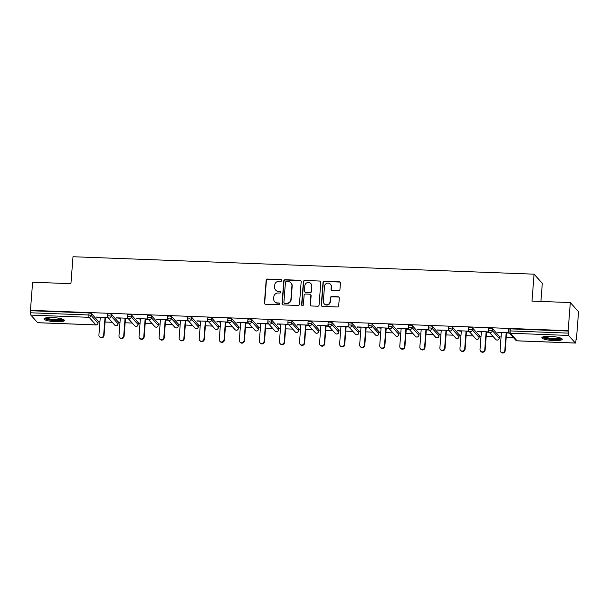<?xml version="1.0" encoding="UTF-8"?>
<svg xmlns="http://www.w3.org/2000/svg" width="609" height="609" viewBox="0 0 609 609"><rect width="100%" height="100%" fill="white"/><g stroke="black" fill="none" stroke-linecap="round" stroke-linejoin="round"><path stroke-width="0.91" d="M281.746 280.483A0.898 0.868 -41.9 0 0 280.932 279.569L267.526 279.059A1.287 1.241 -41.9 0 0 266.163 280.277L264.42 302.947A1.287 1.241 -41.9 0 0 265.585 304.256L278.998 304.759A0.898 0.868 -41.9 0 0 279.737 303.274A0.898 0.868 -41.9 0 0 279.128 303L277.399 302.932A4.118 3.966 -41.9 0 1 273.669 298.745L273.814 296.857A4.118 3.966 -41.9 0 1 278.161 292.982L279.896 293.043A0.898 0.868 -41.9 0 0 280.635 291.566A0.898 0.868 -41.9 0 0 280.033 291.285L278.298 291.216A4.118 3.966 -41.9 0 1 274.568 287.037L274.712 285.141A4.118 3.966 -41.9 0 1 279.067 281.267L280.795 281.335A0.898 0.868 -41.9 0 0 281.746 280.483M281.64 279.995A0.898 0.868 -41.9 0 0 281.175 279.836L267.762 279.333A1.287 1.241 -41.9 0 0 266.407 280.543L264.664 303.213A1.287 1.241 -41.9 0 0 264.854 303.982M279.843 303.427A0.898 0.868 -41.9 0 0 279.371 303.267L277.399 302.932M280.741 291.711A0.898 0.868 -41.9 0 0 280.269 291.551L278.298 291.216M550.163 336.389A10.231 1.972 -175.6 0 0 541.835 337.69A10.231 1.972 -175.6 0 0 553.908 340.56A10.231 1.972 -175.6 0 0 562.236 339.266A10.231 1.972 -175.6 0 0 550.163 336.389M52.321 317.571A10.231 1.972 -175.6 0 0 43.993 318.865A10.231 1.972 -175.6 0 0 56.066 321.742A10.231 1.972 -175.6 0 0 64.394 320.441A10.231 1.972 -175.6 0 0 52.321 317.571M338.589 290.653A1.287 1.241 -41.9 0 0 339.951 289.442L340.439 283.086A1.287 1.241 -41.9 0 0 339.274 281.777L324.384 281.213A1.287 1.241 -41.9 0 0 323.021 282.424L321.278 305.094A1.287 1.241 -41.9 0 0 322.443 306.403L337.333 306.966A1.287 1.241 -41.9 0 0 338.695 305.756L339.282 298.075A1.287 1.241 -41.9 0 0 338.117 296.766L331.745 296.522A1.287 1.241 -41.9 0 0 330.39 297.732L330.093 301.546A3.441 3.311 -41.9 0 1 324.155 303.716A3.441 3.311 -41.9 0 1 323.341 301.288L324.49 286.367A3.441 3.311 -41.9 0 1 330.428 284.19A3.441 3.311 -41.9 0 1 331.243 286.618L331.052 289.108A1.287 1.241 -41.9 0 0 332.217 290.417L338.589 290.653M30.45 310.339L32.612 282.233L70.926 283.68L73.004 256.732L534.07 274.172L532 301.112L570.313 302.566L568.151 330.664L30.45 310.339L30.656 312.79L88.899 314.99L89.059 312.942L30.808 310.735M301.189 281.602A1.287 1.241 -41.9 0 0 300.024 280.292L285.134 279.729A1.287 1.241 -41.9 0 0 283.771 280.939L282.028 303.609A1.287 1.241 -41.9 0 0 283.193 304.919L298.083 305.482A1.287 1.241 -41.9 0 0 299.445 304.272L301.189 281.602M304.759 280.467L319.649 281.031A1.287 1.241 -41.9 0 1 320.814 282.34L319.07 305.01A1.287 1.241 -41.9 0 1 317.708 306.228L311.336 305.984A1.287 1.241 -41.9 0 1 310.171 304.675L310.879 295.479A1.287 1.241 -41.9 0 0 309.715 294.177L305.482 294.018A1.287 1.241 -41.9 0 0 304.127 295.228L303.389 304.797A0.898 0.868 -41.9 0 1 301.836 305.368A0.898 0.868 -41.9 0 1 301.622 304.728L303.396 281.685A1.287 1.241 -41.9 0 1 304.759 280.467L319.649 281.031M540.914 301.455L542.307 283.337L534.07 274.172M37.811 322.686A1.964 0.381 -87.8 0 1 37.735 322.724A1.964 0.381 -87.8 0 1 37.659 322.686L30.861 315.112A1.964 0.381 -87.8 0 1 30.656 312.79M570.313 302.566L578.55 311.739L576.388 339.837L576 339.822M568.151 330.664L568.357 333.123A1.964 0.381 92.2 0 0 568.57 335.445L575.36 343.012A1.964 0.381 92.2 0 0 575.436 343.057A1.964 0.381 92.2 0 0 575.87 341.489L576.03 339.441L576.388 339.837M513.334 337.455L506.231 337.188M501.085 336.99L499.273 336.922M493.275 336.693L486.172 336.427M481.026 336.237L479.214 336.168M473.216 335.94L466.113 335.673M460.967 335.475L459.156 335.407M453.165 335.178L446.054 334.912M440.908 334.714L439.097 334.646M433.106 334.425L425.995 334.151M420.849 333.96L419.045 333.892M413.047 333.663L405.944 333.397M400.798 333.199L398.986 333.131M392.988 332.902L385.885 332.636M380.739 332.438L378.927 332.369M372.929 332.149L365.826 331.875M360.68 331.684L358.868 331.616M352.87 331.387L345.767 331.121M340.621 330.923L338.81 330.854M332.811 330.626L325.708 330.36M320.562 330.169L318.751 330.101M312.76 329.872L305.649 329.598M300.503 329.408L298.692 329.34M292.701 329.111L285.598 328.845M280.444 328.647L278.64 328.578M272.642 328.358L265.539 328.084M260.393 327.893L258.581 327.825M252.583 327.596L245.48 327.33M240.334 327.132L238.522 327.063M232.524 326.835L225.421 326.569M220.275 326.371L218.464 326.302M212.465 326.081L205.362 325.807M200.216 325.617L198.405 325.549M192.406 325.32L185.303 325.054M180.157 324.856L178.346 324.787M172.355 324.559L165.245 324.293M160.098 324.095L158.287 324.026M152.296 323.805L145.193 323.531M140.04 323.341L138.235 323.272M132.237 323.044L125.134 322.778M119.988 322.58L118.176 322.511M112.178 322.283L105.075 322.016M99.929 321.826L98.118 321.758M96.945 317.083L96.915 317.472L96.557 317.068L107.884 317.502M96.915 317.472L100.249 317.601M105.403 317.791L108.242 317.898M508.698 329.195L510.266 328.868L510.114 330.923L568.357 333.123M568.517 331.068L510.266 328.868M89.059 312.942L91.342 313.414L98.125 321.133M488.639 328.434L490.215 328.106L492.498 328.578L499.281 336.297M468.587 327.68L470.156 327.353L472.439 327.825L479.222 335.544M448.529 326.919L450.097 326.591L452.38 327.063L459.163 334.783M428.47 326.158L430.038 325.83L432.329 326.31L439.112 334.021M408.411 325.404L409.979 325.077L412.27 325.549L419.053 333.268M388.352 324.643L389.92 324.315L392.211 324.787L398.994 332.506M368.293 323.889L369.861 323.554L372.152 324.034L378.935 331.745M348.241 323.128L349.81 322.8L352.093 323.272L358.876 330.991M328.182 322.367L329.751 322.039L332.034 322.511L338.817 330.23M308.124 321.613L309.692 321.286L311.983 321.758L318.758 329.477M288.065 320.852L289.633 320.524L291.924 320.996L298.707 328.715M268.006 320.09L269.574 319.763L271.865 320.243L278.648 327.954M247.947 319.337L249.515 319.009L251.806 319.481L258.589 327.2M227.888 318.576L229.456 318.248L231.747 318.72L238.53 326.439M207.836 317.814L209.405 317.487L211.688 317.967L218.471 325.678M187.778 317.061L189.346 316.733L191.629 317.205L198.412 324.924M167.719 316.299L169.287 315.972L171.578 316.444L178.361 324.163M147.66 315.546L149.228 315.211L151.519 315.69L158.302 323.409M127.601 314.784L129.169 314.457L131.46 314.929L138.243 322.648M107.542 314.023L109.11 313.696L111.401 314.168L118.184 321.887M127.936 318.256L116.608 317.829L120.308 318.355M125.454 318.553L128.301 318.659M147.995 319.017L136.667 318.591L140.367 319.116M145.513 319.314L148.36 319.421M168.054 319.778L156.726 319.344L160.426 319.877M165.572 320.068L168.411 320.174M188.112 320.532L176.785 320.106L180.485 320.631M185.631 320.829L188.47 320.935M208.171 321.293L196.844 320.867L200.544 321.392M205.69 321.582L208.529 321.697M228.23 322.047L216.903 321.621L220.603 322.146M225.749 322.344L228.588 322.45M248.289 322.808L236.954 322.382L240.654 322.907M245.808 323.105L248.647 323.212M268.341 323.569L257.013 323.135L260.713 323.668M265.859 323.859L268.706 323.965M288.4 324.323L277.072 323.897L280.772 324.422M285.918 324.62L288.765 324.726M308.458 325.084L297.131 324.658L300.831 325.183M305.977 325.381L308.816 325.488M328.517 325.845L317.19 325.412L320.89 325.944M326.036 326.135L328.875 326.241M348.576 326.599L337.249 326.173L340.949 326.698M346.095 326.896L348.934 327.003M368.635 327.36L357.308 326.934L361 327.459M366.154 327.65L368.993 327.764M388.687 328.122L377.359 327.688L381.059 328.221M386.205 328.411L389.052 328.517M408.746 328.875L397.418 328.449L401.118 328.974M406.264 329.172L409.111 329.279M428.805 329.636L417.477 329.21L421.177 329.735M426.323 329.926L429.162 330.04M448.863 330.39L437.536 329.964L441.236 330.489M446.382 330.687L449.221 330.794M468.922 331.151L457.595 330.725L461.295 331.25M466.441 331.448L469.28 331.555M488.981 331.913L477.654 331.479L481.354 332.012M486.5 332.202L489.339 332.308M509.04 332.666L497.713 332.24L501.405 332.765M506.559 332.963L509.398 333.07M116.974 318.233L117.004 317.845M137.033 318.987L137.055 318.606M157.084 319.748L157.114 319.36M177.143 320.509L177.173 320.121M197.202 321.263L197.232 320.882M217.261 322.024L217.291 321.636M237.32 322.785L237.35 322.397M257.379 323.539L257.409 323.151M277.43 324.3L277.46 323.912M297.489 325.054L297.519 324.673M317.548 325.815L317.578 325.427M337.607 326.576L337.637 326.188M357.666 327.33L357.696 326.949M377.725 328.091L377.755 327.703M397.784 328.852L397.814 328.464M417.835 329.606L417.865 329.218M437.894 330.367L437.924 329.979M457.953 331.129L457.983 330.74M478.012 331.882L478.042 331.494M498.071 332.643L498.101 332.255M275.542 289.937L275.778 290.204A4.118 3.966 -41.9 0 0 278.534 291.483M274.644 301.653L274.88 301.919A4.118 3.966 -41.9 0 0 277.635 303.198M300.991 280.833A1.287 1.241 -41.9 0 0 300.26 280.559L285.37 279.995A1.287 1.241 -41.9 0 0 284.015 281.206L282.264 303.876A1.287 1.241 -41.9 0 0 282.462 304.645M286.382 281.541A0.898 0.868 -41.9 0 0 285.431 282.393L283.901 302.292A0.898 0.868 -41.9 0 0 284.715 303.206L286.542 303.274A4.118 3.966 -41.9 0 0 290.896 299.4L291.939 285.796A4.118 3.966 -41.9 0 0 288.209 281.609L286.382 281.541M284.114 302.932L284.35 303.198A0.898 0.868 -41.9 0 0 284.959 303.472L284.715 303.206M290.965 282.888L291.209 283.162A4.118 3.966 -41.9 0 1 292.183 286.063L291.132 299.666A4.118 3.966 -41.9 0 1 286.786 303.548L284.959 303.472M320.616 281.579A1.287 1.241 -41.9 0 0 319.885 281.297M310.575 294.573L310.811 294.84A1.287 1.241 -41.9 0 1 311.115 295.746L310.407 304.942A1.287 1.241 -41.9 0 0 310.605 305.71M304.995 280.734A1.287 1.241 -41.9 0 0 303.64 281.952L301.866 305.002A0.898 0.868 -41.9 0 0 301.973 305.49M311.61 285.941A3.441 3.311 -41.9 0 0 307.18 282.652A3.441 3.311 -41.9 0 0 304.858 285.682L304.454 290.942A1.287 1.241 -41.9 0 0 305.619 292.251L309.852 292.411A1.287 1.241 -41.9 0 0 311.207 291.201L311.854 286.207A3.441 3.311 -41.9 0 0 311.039 283.779L310.796 283.512M304.759 291.848L305.002 292.122A1.287 1.241 -41.9 0 0 305.863 292.518L305.619 292.251M311.854 286.207L311.45 291.467A1.287 1.241 -41.9 0 1 310.088 292.678L305.863 292.518M330.428 284.19L330.672 284.456A3.441 3.311 -41.9 0 1 331.479 286.885L331.288 289.374A1.287 1.241 -41.9 0 0 331.486 290.143M324.155 303.716L324.391 303.982A3.441 3.311 -41.9 0 0 330.337 301.813L330.093 301.546M339.091 297.306A1.287 1.241 -41.9 0 0 338.36 297.032L331.989 296.789A1.287 1.241 -41.9 0 0 330.626 297.999L330.337 301.813M340.241 282.317A1.287 1.241 -41.9 0 0 339.51 282.043L324.62 281.48A1.287 1.241 -41.9 0 0 323.265 282.69L321.514 305.36A1.287 1.241 -41.9 0 0 321.712 306.129M103.675 335.163L104.032 335.567A2.428 2.337 138.1 0 1 99.846 337.097L99.488 336.693A2.428 2.337 -41.9 0 0 103.675 335.163L105.037 317.396M100.279 317.213L98.917 334.988A2.428 2.337 -41.9 0 0 99.488 336.693M104.032 335.567L105.426 317.411M123.726 335.924L124.091 336.328A2.428 2.337 138.1 0 1 119.904 337.858L119.547 337.455A2.428 2.337 -41.9 0 0 123.726 335.924L125.096 318.149M120.338 317.974L118.976 335.742A2.428 2.337 -41.9 0 0 119.547 337.455M124.091 336.328L125.484 318.164M143.785 336.686L144.15 337.082A2.428 2.337 138.1 0 1 139.963 338.612L139.606 338.216A2.428 2.337 -41.9 0 0 143.785 336.686L145.155 318.91M140.397 318.728L139.027 336.503A2.428 2.337 -41.9 0 0 139.606 338.216M144.15 337.082L145.543 318.926M163.844 337.439L164.202 337.843A2.428 2.337 138.1 0 1 160.022 339.373L159.665 338.969A2.428 2.337 -41.9 0 0 163.844 337.439L165.214 319.664M160.456 319.489L159.086 337.264A2.428 2.337 -41.9 0 0 159.665 338.969M164.202 337.843L165.602 319.679M183.903 338.201L184.261 338.596A2.428 2.337 138.1 0 1 180.081 340.134L179.716 339.731A2.428 2.337 -41.9 0 0 183.903 338.201L185.273 320.425M180.515 320.243L179.145 338.018A2.428 2.337 -41.9 0 0 179.716 339.731M184.261 338.596L185.661 320.441M203.962 338.954L204.319 339.358A2.428 2.337 138.1 0 1 200.14 340.888L199.775 340.492A2.428 2.337 -41.9 0 0 203.962 338.954L205.332 321.187M200.574 321.004L199.204 338.779A2.428 2.337 -41.9 0 0 199.775 340.492M204.319 339.358L205.72 321.202M63.092 319.344A8.853 1.713 4.4 0 1 62.598 319.816A8.853 1.713 4.4 0 1 52.816 320.212A8.853 1.713 4.4 0 1 45.439 317.989M46.406 317.799A8.199 1.583 -175.6 0 0 53.965 319.542A8.199 1.583 -175.6 0 0 62.027 319.086A8.199 1.583 -175.6 0 0 62.171 319.009M44.419 318.362A10.163 1.964 -175.6 0 0 53.759 320.555A10.163 1.964 -175.6 0 0 63.831 319.991A10.163 1.964 -175.6 0 0 64.044 319.87M560.935 338.17A8.853 1.713 4.4 0 1 560.44 338.634A8.853 1.713 4.4 0 1 550.658 339.038A8.853 1.713 4.4 0 1 543.289 336.815M544.248 336.625A8.199 1.583 -175.6 0 0 551.815 338.368A8.199 1.583 -175.6 0 0 559.877 337.911A8.199 1.583 -175.6 0 0 560.014 337.835M542.261 337.188A10.163 1.964 -175.6 0 0 551.602 339.38A10.163 1.964 -175.6 0 0 561.673 338.817A10.163 1.964 -175.6 0 0 561.894 338.695M224.021 339.715L224.378 340.119A2.428 2.337 138.1 0 1 220.192 341.649L219.834 341.246A2.428 2.337 -41.9 0 0 224.021 339.715L225.383 321.94M220.625 321.765L219.263 339.533A2.428 2.337 -41.9 0 0 219.834 341.246M224.378 340.119L225.779 321.955M244.08 340.477L244.437 340.873A2.428 2.337 138.1 0 1 240.251 342.41L239.893 342.007A2.428 2.337 -41.9 0 0 244.08 340.477L245.442 322.701M240.684 322.519L239.322 340.294A2.428 2.337 -41.9 0 0 239.893 342.007M244.437 340.873L245.83 322.717M264.131 341.23L264.496 341.634A2.428 2.337 138.1 0 1 260.309 343.164L259.952 342.76A2.428 2.337 -41.9 0 0 264.131 341.23L265.501 323.463M260.743 323.28L259.381 341.055A2.428 2.337 -41.9 0 0 259.952 342.76M264.496 341.634L265.889 323.478M284.19 341.992L284.555 342.395A2.428 2.337 138.1 0 1 280.368 343.925L280.011 343.522A2.428 2.337 -41.9 0 0 284.19 341.992L285.56 324.216M280.802 324.041L279.432 341.809A2.428 2.337 -41.9 0 0 280.011 343.522M284.555 342.395L285.948 324.232M304.249 342.753L304.607 343.149A2.428 2.337 138.1 0 1 300.427 344.679L300.062 344.283A2.428 2.337 -41.9 0 0 304.249 342.753L305.619 324.978M300.861 324.795L299.491 342.57A2.428 2.337 -41.9 0 0 300.062 344.283M304.607 343.149L306.007 324.993M324.308 343.506L324.666 343.91A2.428 2.337 138.1 0 1 320.486 345.44L320.121 345.037A2.428 2.337 -41.9 0 0 324.308 343.506L325.678 325.739M320.92 325.556L319.55 343.331A2.428 2.337 -41.9 0 0 320.121 345.037M324.666 343.91L326.066 325.746M344.367 344.268L344.724 344.671A2.428 2.337 138.1 0 1 340.538 346.201L340.18 345.798A2.428 2.337 -41.9 0 0 344.367 344.268L345.729 326.493M340.979 326.317L339.609 344.085A2.428 2.337 -41.9 0 0 340.18 345.798M344.724 344.671L346.125 326.508M364.426 345.021L364.783 345.425A2.428 2.337 138.1 0 1 360.597 346.955L360.239 346.559A2.428 2.337 -41.9 0 0 364.426 345.021L365.788 327.254M361.03 327.071L359.668 344.846A2.428 2.337 -41.9 0 0 360.239 346.559M364.783 345.425L366.184 327.269M384.485 345.783L384.842 346.186A2.428 2.337 138.1 0 1 380.655 347.716L380.298 347.313A2.428 2.337 -41.9 0 0 384.485 345.783L385.847 328.007M381.089 327.832L379.727 345.6A2.428 2.337 -41.9 0 0 380.298 347.313M384.842 346.186L386.235 328.023M404.536 346.544L404.901 346.94A2.428 2.337 138.1 0 1 400.714 348.477L400.357 348.074A2.428 2.337 -41.9 0 0 404.536 346.544L405.906 328.769M401.148 328.586L399.778 346.361A2.428 2.337 -41.9 0 0 400.357 348.074M404.901 346.94L406.294 328.784M424.595 347.297L424.96 347.701A2.428 2.337 138.1 0 1 420.773 349.231L420.416 348.835A2.428 2.337 -41.9 0 0 424.595 347.297L425.965 329.53M421.207 329.347L419.837 347.122A2.428 2.337 -41.9 0 0 420.416 348.835M424.96 347.701L426.353 329.545M444.654 348.059L445.012 348.462A2.428 2.337 138.1 0 1 440.832 349.992L440.467 349.589A2.428 2.337 -41.9 0 0 444.654 348.059L446.024 330.284M441.266 330.108L439.896 347.876A2.428 2.337 -41.9 0 0 440.467 349.589M445.012 348.462L446.412 330.299M464.713 348.82L465.07 349.216A2.428 2.337 138.1 0 1 460.891 350.746L460.526 350.35A2.428 2.337 -41.9 0 0 464.713 348.82L466.083 331.045M461.325 330.862L459.955 348.637A2.428 2.337 -41.9 0 0 460.526 350.35M465.07 349.216L466.471 331.06M484.772 349.574L485.129 349.977A2.428 2.337 138.1 0 1 480.943 351.507L480.585 351.104A2.428 2.337 -41.9 0 0 484.772 349.574L486.134 331.806M481.384 331.623L480.014 349.399A2.428 2.337 -41.9 0 0 480.585 351.104M485.129 349.977L486.53 331.821M504.831 350.335L505.188 350.738A2.428 2.337 138.1 0 1 501.001 352.268L500.644 351.865A2.428 2.337 -41.9 0 0 504.831 350.335L506.193 332.56M501.435 332.385L500.073 350.152A2.428 2.337 -41.9 0 0 500.644 351.865M505.188 350.738L506.581 332.575M37.659 322.686L95.902 324.886L89.112 317.319L30.861 315.112M96.062 324.886A1.964 0.381 -87.8 0 1 95.978 324.924A1.964 0.381 -87.8 0 1 95.902 324.886A1.964 1.896 -41.9 0 0 97.98 323.036L98.14 320.981M91.342 313.414L91.183 315.47A1.964 1.896 -41.9 0 1 89.112 317.319A1.964 0.381 -87.8 0 1 88.899 314.99L91.183 315.47L97.958 323.189M568.57 335.445L510.319 333.245L517.117 340.812L575.36 343.012M508.667 329.119L508.507 331.167L510.114 330.923A1.964 0.381 92.2 0 0 510.319 333.245A1.964 1.896 138.1 0 1 509.01 332.636L515.8 340.203A1.964 1.896 138.1 0 0 517.117 340.812A1.964 0.381 92.2 0 0 517.193 340.857A1.964 0.381 92.2 0 0 517.269 340.819M111.401 314.168L111.241 316.223L108.958 315.751L107.39 316.079A1.964 1.896 138.1 0 0 107.854 317.464L114.644 325.031A1.964 1.964 0 0 0 118.07 323.866L118.192 321.742M114.644 325.031A1.964 1.896 138.1 0 0 115.961 325.648A1.964 1.896 -41.9 0 0 118.039 323.79L111.241 316.223A1.964 1.896 -41.9 0 1 109.163 318.073A1.964 1.896 138.1 0 1 107.854 317.464A1.964 1.964 0 0 1 107.351 316.002L107.511 313.947M131.46 314.929L131.3 316.984L138.098 324.551L138.251 322.496M151.519 315.69L151.359 317.738L158.15 325.313L158.31 323.257M171.578 316.444L171.418 318.499L178.209 326.066L178.368 324.011M191.629 317.205L191.477 319.261L198.268 326.827L198.427 324.772M211.688 317.967L211.536 320.014L218.327 327.581L218.486 325.533M231.747 318.72L231.587 320.776L238.385 328.342L238.545 326.287M251.806 319.481L251.646 321.537L258.444 329.104L258.597 327.048M271.865 320.243L271.705 322.29L278.503 329.857L278.656 327.809M291.924 320.996L291.764 323.052L298.555 330.618L298.714 328.563M311.983 321.758L311.823 323.813L318.614 331.38L318.773 329.324M332.034 322.511L331.882 324.567L338.673 332.133L338.832 330.078M352.093 323.272L351.933 325.328L358.731 332.895L358.891 330.839M372.152 324.034L371.992 326.081L378.79 333.648L378.95 331.601M392.211 324.787L392.051 326.843L398.849 334.41L399.002 332.354M412.27 325.549L412.11 327.604L418.901 335.171L419.061 333.115M432.329 326.31L432.169 328.358L438.96 335.924L439.119 333.877M452.38 327.063L452.228 329.119L459.019 336.686L459.178 334.63M472.439 327.825L472.287 329.88L479.077 337.447L479.237 335.392M492.498 328.578L492.338 330.634L499.136 338.201L499.296 336.153M118.017 323.95L118.23 321.818M127.57 314.708L127.41 316.756A1.964 1.964 0 0 0 127.905 318.225A1.964 1.896 138.1 0 0 129.222 318.834A1.964 1.896 -41.9 0 0 131.3 316.984L129.009 316.513L127.441 316.84A1.964 1.896 138.1 0 0 127.905 318.225L134.703 325.792A1.964 1.964 0 0 0 138.129 324.627L138.098 324.551A1.964 1.896 -41.9 0 1 136.02 326.401A1.964 1.896 138.1 0 1 134.703 325.792M138.076 324.704L138.289 322.572M147.629 315.462L147.469 317.517A1.964 1.964 0 0 0 147.964 318.987A1.964 1.896 138.1 0 0 149.281 319.596A1.964 1.896 -41.9 0 0 151.359 317.738L149.068 317.266L147.5 317.594A1.964 1.896 138.1 0 0 147.964 318.987L154.762 326.553A1.964 1.964 0 0 0 158.188 325.389L158.15 325.313A1.964 1.896 -41.9 0 1 156.079 327.162A1.964 1.896 138.1 0 1 154.762 326.553M158.134 325.465L158.348 323.333M167.688 316.223L167.528 318.279A1.964 1.964 0 0 0 168.023 319.74A1.964 1.896 138.1 0 0 169.34 320.349A1.964 1.896 -41.9 0 0 171.418 318.499L169.127 318.027L167.559 318.355A1.964 1.896 138.1 0 0 168.023 319.74L174.821 327.307A1.964 1.964 0 0 0 178.247 326.142L178.209 326.066A1.964 1.896 -41.9 0 1 176.13 327.916A1.964 1.896 138.1 0 1 174.821 327.307M178.193 326.226L178.399 324.095M187.739 316.984L187.587 319.032A1.964 1.964 0 0 0 188.082 320.501A1.964 1.896 138.1 0 0 189.399 321.11A1.964 1.896 -41.9 0 0 191.477 319.261L189.186 318.781L187.618 319.116A1.964 1.896 138.1 0 0 188.082 320.501L194.872 328.068A1.964 1.964 0 0 0 198.298 326.904L198.268 326.827A1.964 1.896 -41.9 0 1 196.189 328.677A1.964 1.896 138.1 0 1 194.872 328.068M198.252 326.98L198.458 324.848M207.798 317.738L207.639 319.794A1.964 1.964 0 0 0 208.141 321.255A1.964 1.896 138.1 0 0 209.458 321.872A1.964 1.896 -41.9 0 0 211.536 320.014L209.245 319.542L207.677 319.87A1.964 1.896 138.1 0 0 208.141 321.255L214.931 328.822A1.964 1.964 0 0 0 218.357 327.665L218.327 327.581A1.964 1.896 -41.9 0 1 216.248 329.439A1.964 1.896 138.1 0 1 214.931 328.822M218.311 327.741L218.517 325.609M227.857 318.499L227.697 320.555A1.964 1.964 0 0 0 228.2 322.016A1.964 1.896 138.1 0 0 229.517 322.625A1.964 1.896 -41.9 0 0 231.587 320.776L229.304 320.304L227.736 320.631A1.964 1.896 138.1 0 0 228.2 322.016L234.99 329.583A1.964 1.964 0 0 0 238.416 328.418L238.385 328.342A1.964 1.896 -41.9 0 1 236.307 330.192A1.964 1.896 138.1 0 1 234.99 329.583M238.363 328.495L238.576 326.371M247.916 319.253L247.756 321.308A1.964 1.964 0 0 0 248.259 322.778A1.964 1.896 138.1 0 0 249.568 323.387A1.964 1.896 -41.9 0 0 251.646 321.537L249.363 321.057L247.794 321.385A1.964 1.896 138.1 0 0 248.259 322.778L255.049 330.344A1.964 1.964 0 0 0 258.475 329.18L258.444 329.104A1.964 1.896 -41.9 0 1 256.366 330.953A1.964 1.896 138.1 0 1 255.049 330.344M258.422 329.256L258.635 327.124M267.975 320.014L267.815 322.07A1.964 1.964 0 0 0 268.31 323.531A1.964 1.896 138.1 0 0 269.627 324.148A1.964 1.896 -41.9 0 0 271.705 322.29L269.414 321.818L267.846 322.146A1.964 1.896 138.1 0 0 268.31 323.531L275.108 331.098A1.964 1.964 0 0 0 278.534 329.941L278.503 329.857A1.964 1.896 -41.9 0 1 276.425 331.715A1.964 1.896 138.1 0 1 275.108 331.098M278.48 330.017L278.694 327.886M288.034 320.776L287.874 322.823A1.964 1.964 0 0 0 288.369 324.293A1.964 1.896 138.1 0 0 289.686 324.901A1.964 1.896 -41.9 0 0 291.764 323.052L289.473 322.58L287.905 322.907A1.964 1.896 138.1 0 0 288.369 324.293L295.167 331.859A1.964 1.964 0 0 0 298.593 330.695L298.555 330.618A1.964 1.896 -41.9 0 1 296.484 332.468A1.964 1.896 138.1 0 1 295.167 331.859M298.539 330.771L298.745 328.639M308.085 321.529L307.933 323.585A1.964 1.964 0 0 0 308.428 325.054A1.964 1.896 138.1 0 0 309.745 325.663A1.964 1.896 -41.9 0 0 311.823 323.813L309.532 323.333L307.964 323.661A1.964 1.896 138.1 0 0 308.428 325.054L315.226 332.621A1.964 1.964 0 0 0 318.652 331.456L318.614 331.38A1.964 1.896 -41.9 0 1 316.535 333.23A1.964 1.896 138.1 0 1 315.226 332.621M318.598 331.532L318.804 329.4M328.144 322.29L327.992 324.346A1.964 1.964 0 0 0 328.487 325.807A1.964 1.896 138.1 0 0 329.804 326.416A1.964 1.896 -41.9 0 0 331.882 324.567L329.591 324.095L328.023 324.422A1.964 1.896 138.1 0 0 328.487 325.807L335.277 333.374A1.964 1.964 0 0 0 338.703 332.209L338.673 332.133A1.964 1.896 -41.9 0 1 336.594 333.983A1.964 1.896 138.1 0 1 335.277 333.374M338.657 332.293L338.863 330.162M348.203 323.052L348.043 325.099A1.964 1.964 0 0 0 348.546 326.569A1.964 1.896 138.1 0 0 349.863 327.178A1.964 1.896 -41.9 0 0 351.933 325.328L349.65 324.848L348.082 325.183A1.964 1.896 138.1 0 0 348.546 326.569L355.336 334.135A1.964 1.964 0 0 0 358.762 332.971L358.731 332.895A1.964 1.896 -41.9 0 1 356.653 334.744A1.964 1.896 138.1 0 1 355.336 334.135M358.716 333.047L358.922 330.915M368.262 323.805L368.102 325.861A1.964 1.964 0 0 0 368.605 327.322A1.964 1.896 138.1 0 0 369.922 327.939A1.964 1.896 -41.9 0 0 371.992 326.081L369.709 325.609L368.141 325.937A1.964 1.896 138.1 0 0 368.605 327.322L375.395 334.897A1.964 1.964 0 0 0 378.821 333.732L378.79 333.648A1.964 1.896 -41.9 0 1 376.712 335.506A1.964 1.896 138.1 0 1 375.395 334.897M378.768 333.808L378.981 331.677M388.321 324.567L388.161 326.622A1.964 1.964 0 0 0 388.656 328.084A1.964 1.896 138.1 0 0 389.973 328.693A1.964 1.896 -41.9 0 0 392.051 326.843L389.768 326.371L388.192 326.698A1.964 1.896 138.1 0 0 388.656 328.084L395.454 335.65A1.964 1.964 0 0 0 398.88 334.486L398.849 334.41A1.964 1.896 -41.9 0 1 396.771 336.259A1.964 1.896 138.1 0 1 395.454 335.65M398.826 334.569L399.04 332.438M408.38 325.328L408.22 327.376A1.964 1.964 0 0 0 408.715 328.845A1.964 1.896 138.1 0 0 410.032 329.454A1.964 1.896 -41.9 0 0 412.11 327.604L409.819 327.124L408.251 327.459A1.964 1.896 138.1 0 0 408.715 328.845L415.513 336.412A1.964 1.964 0 0 0 418.939 335.247L418.901 335.171A1.964 1.896 -41.9 0 1 416.83 337.021A1.964 1.896 138.1 0 1 415.513 336.412M418.885 335.323L419.099 333.192M428.439 326.081L428.279 328.137A1.964 1.964 0 0 0 428.774 329.598A1.964 1.896 138.1 0 0 430.091 330.215A1.964 1.896 -41.9 0 0 432.169 328.358L429.878 327.886L428.31 328.213A1.964 1.896 138.1 0 0 428.774 329.598L435.572 337.165A1.964 1.964 0 0 0 438.998 336.008L438.96 335.924A1.964 1.896 -41.9 0 1 436.889 337.782A1.964 1.896 138.1 0 1 435.572 337.165M438.944 336.084L439.15 333.953M448.49 326.843L448.338 328.898A1.964 1.964 0 0 0 448.833 330.36A1.964 1.896 138.1 0 0 450.15 330.969A1.964 1.896 -41.9 0 0 452.228 329.119L449.937 328.647L448.369 328.974A1.964 1.896 138.1 0 0 448.833 330.36L455.631 337.926A1.964 1.964 0 0 0 459.057 336.762L459.019 336.686A1.964 1.896 -41.9 0 1 456.94 338.535A1.964 1.896 138.1 0 1 455.631 337.926M459.003 336.838L459.209 334.714M468.549 327.596L468.397 329.652A1.964 1.964 0 0 0 468.892 331.121A1.964 1.896 138.1 0 0 470.209 331.73A1.964 1.896 -41.9 0 0 472.287 329.88L469.996 329.4L468.428 329.728A1.964 1.896 138.1 0 0 468.892 331.121L475.682 338.688A1.964 1.964 0 0 0 479.108 337.523L479.077 337.447A1.964 1.896 -41.9 0 1 476.999 339.297A1.964 1.896 138.1 0 1 475.682 338.688M479.062 337.599L479.268 335.468M488.608 328.358L488.448 330.413A1.964 1.964 0 0 0 488.951 331.875A1.964 1.896 138.1 0 0 490.268 332.484A1.964 1.896 -41.9 0 0 492.338 330.634L490.055 330.162L488.487 330.489A1.964 1.896 138.1 0 0 488.951 331.875L495.741 339.441A1.964 1.964 0 0 0 499.167 338.284L499.136 338.201A1.964 1.896 -41.9 0 1 497.058 340.058A1.964 1.896 138.1 0 1 495.741 339.441M499.114 338.36L499.327 336.229M508.507 331.167L508.545 331.25A1.964 1.896 138.1 0 0 509.01 332.636A1.964 1.964 0 0 1 508.507 331.167M37.735 322.724L95.978 324.924A1.964 1.964 0 0 0 98.011 323.113L98.171 321.057M515.8 340.203A1.964 1.964 0 0 0 517.193 340.857L575.436 343.057"/></g></svg>
